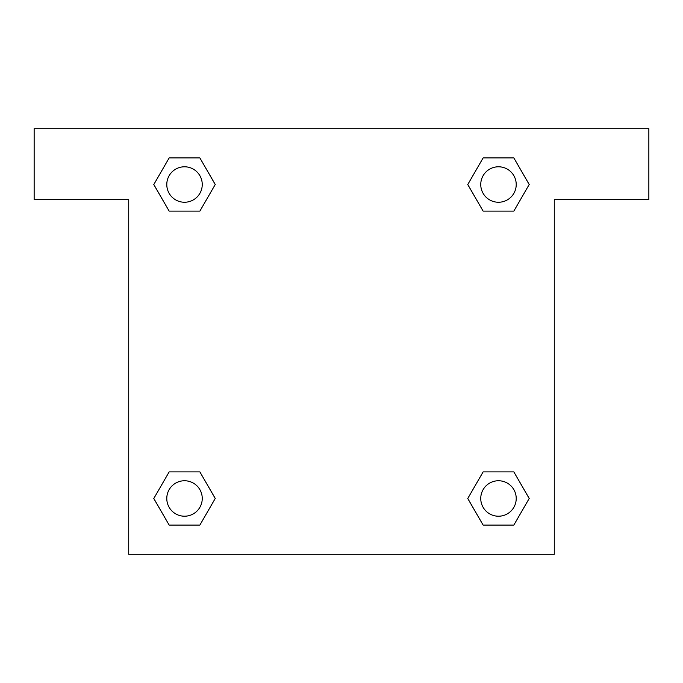 <?xml version="1.0" encoding="UTF-8"?>
<svg xmlns="http://www.w3.org/2000/svg" width="683" height="683" viewBox="0 0 683 683"><rect width="100%" height="100%" fill="white"/><g stroke="black" fill="none" stroke-linecap="round" stroke-linejoin="round"><path stroke-width="1.02" d="M494.415 211.115L513.838 211.115L483.129 211.115L467.77 184.512L483.129 157.918L513.838 157.918L529.197 184.512L513.838 211.115L483.129 211.115L494.415 211.115L483.129 211.115L467.735 184.538M169.162 211.115L199.871 211.115L169.162 211.115L153.803 184.512L169.162 157.918L199.871 157.918L215.23 184.512L199.871 211.115L169.162 211.115L153.769 184.538M188.585 471.885L169.162 471.885L199.871 471.885L215.23 498.488L199.871 525.082L169.162 525.082L153.803 498.488L169.162 471.885L199.871 471.885L188.585 471.885L199.871 471.885L215.265 498.462M513.838 471.885L483.129 471.885L513.838 471.885L529.197 498.488L513.838 525.082L483.129 525.082L467.77 498.488L483.129 471.885L513.838 471.885L529.231 498.462M648.85 128.72L34.15 128.72L34.15 199.649L128.72 199.649L128.72 554.28L554.28 554.28L554.28 199.649L648.85 199.649L648.85 128.72M199.871 157.918L169.162 157.918L199.871 157.918L215.265 184.495M169.162 525.082L199.871 525.082L169.162 525.082L153.769 498.505M483.129 525.082L513.838 525.082L483.129 525.082L467.735 498.505M513.838 157.918L483.129 157.918L513.838 157.918L529.231 184.495M516.22 498.488A17.732 17.732 0 0 0 489.617 483.129A17.732 17.732 0 0 0 489.617 513.838A17.732 17.732 0 0 0 516.22 498.488M202.245 498.488A17.732 17.732 0 0 0 175.651 483.129A17.732 17.732 0 0 0 175.651 513.838A17.732 17.732 0 0 0 202.245 498.488M516.22 184.512A17.732 17.732 0 0 0 489.617 169.162A17.732 17.732 0 0 0 489.617 199.871A17.732 17.732 0 0 0 516.22 184.512M202.245 184.512A17.732 17.732 0 0 0 175.651 169.162A17.732 17.732 0 0 0 175.651 199.871A17.732 17.732 0 0 0 202.245 184.512M483.129 471.885L494.415 471.885M199.871 211.115L188.585 211.115"/></g></svg>
